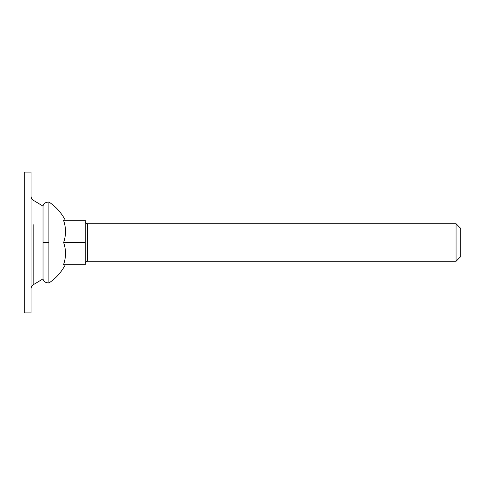 <?xml version="1.0" encoding="UTF-8"?>
<svg xmlns="http://www.w3.org/2000/svg" width="485" height="485" viewBox="0 0 485 485"><rect width="100%" height="100%" fill="white"/><g stroke="black" fill="none" stroke-linecap="round" stroke-linejoin="round"><path stroke-width="0.73" d="M31.058 312.904L31.058 172.096L24.25 172.096L24.25 312.904L31.058 312.904M460.75 256.583L456.058 261.276L456.058 223.724L460.75 228.417L460.75 256.189M33.817 224.652L33.817 284.416L43.026 278.875L43.026 206.125L33.817 200.584C32.065 199.699 31.143 198.268 31.058 196.304M43.026 278.875C43.438 281.421 45.396 282.785 48.894 282.979L48.894 202.021C45.396 202.215 43.438 203.579 43.026 206.125M63.626 242.5C66.196 249.945 66.148 257.377 63.486 264.792L85.269 264.792L85.269 220.208L63.486 220.208C66.148 227.623 66.196 235.055 63.626 242.5L85.269 242.5M456.058 223.724L87.615 223.724L87.615 261.276L456.058 261.276M48.894 242.5L43.026 242.5M33.817 284.416C32.065 285.301 31.143 286.732 31.058 288.696M87.615 223.724C86.257 223.603 85.475 222.864 85.269 221.512M85.269 263.488C85.475 262.13 86.257 261.397 87.615 261.276M48.894 282.979C55.654 278.626 61.128 272.564 65.317 264.792M48.894 202.021C55.654 206.374 61.128 212.436 65.317 220.208"/></g></svg>

